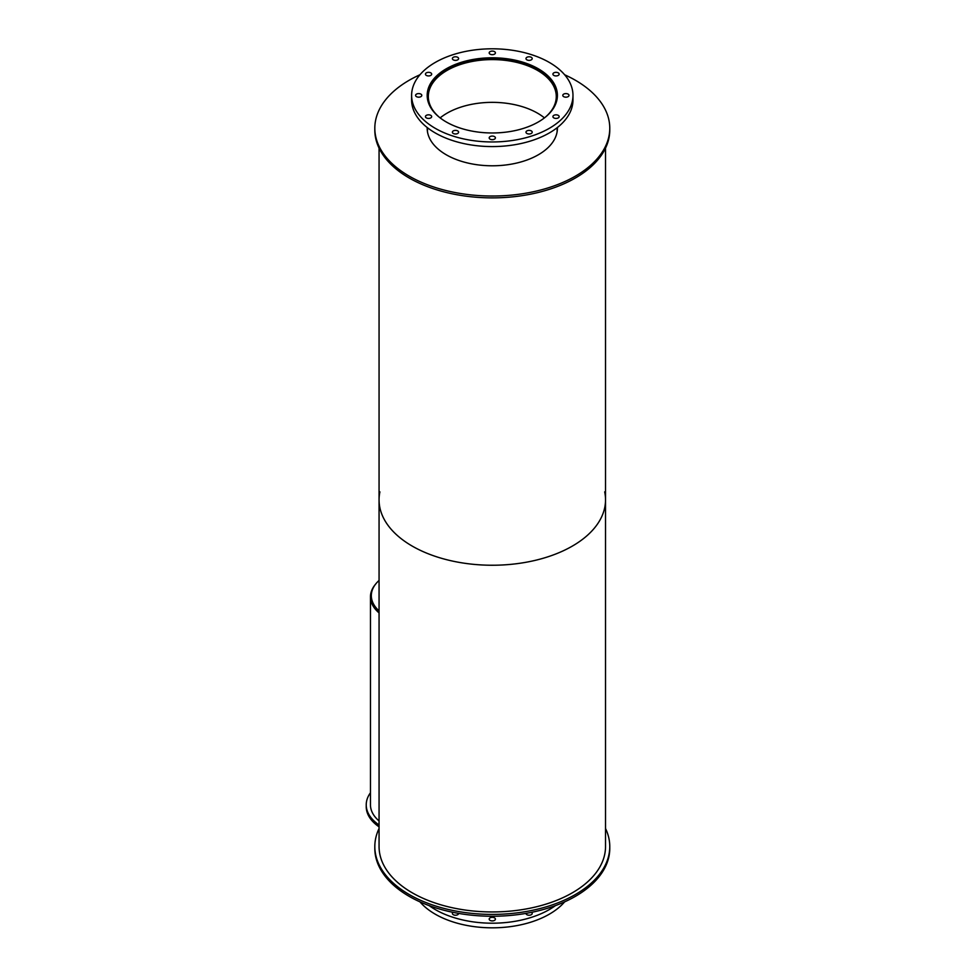 <?xml version="1.0" encoding="UTF-8"?>
<svg xmlns="http://www.w3.org/2000/svg" width="976" height="976" viewBox="0 0 976 976"><rect width="100%" height="100%" fill="white"/><g stroke="black" fill="none" stroke-linecap="round" stroke-linejoin="round"><path stroke-width="1.46" d="M458.61 913.402A3.111 1.793 180 0 1 458.61 913.414A3.111 1.793 180 0 1 456.683 915.085A3.111 1.793 180 0 1 453.291 914.695A3.111 1.793 180 0 1 452.376 913.414A3.111 1.793 180 0 1 452.998 912.34M490.086 920.38A3.111 1.793 180 0 1 489.183 919.111A3.111 1.793 180 0 1 492.294 917.318A3.111 1.793 180 0 1 495.405 919.111A3.111 1.793 180 0 1 493.49 920.771A3.111 1.793 180 0 1 490.086 920.38M531.591 912.34A3.111 1.793 180 0 1 532.213 913.414A3.111 1.793 180 0 1 530.285 915.085A3.111 1.793 180 0 1 526.894 914.695A3.111 1.793 180 0 1 525.979 913.414A3.111 1.793 180 0 1 525.979 913.402M555.429 905.618A80.679 46.58 180 0 1 435.247 909.559A80.679 46.58 180 0 1 429.159 905.618M564.64 901.861A80.679 46.58 180 0 1 435.247 914.183A80.679 46.58 180 0 1 419.948 901.861M439.078 117.035A63.977 36.942 180 0 1 428.318 96.539A63.977 36.942 180 0 1 492.294 59.597A63.977 36.942 180 0 1 556.271 96.539A63.977 36.942 180 0 1 545.511 117.035M544.437 117.889A63.977 36.942 0 0 0 440.152 117.889M427.988 101.26A64.831 37.43 180 0 1 427.464 96.539A64.831 37.43 180 0 1 492.294 59.109A64.831 37.43 180 0 1 557.125 96.539A64.831 37.43 180 0 1 556.601 101.26M446.252 121.963A65.111 37.588 180 0 1 427.183 95.38A65.111 37.588 180 0 1 492.294 57.791A65.111 37.588 180 0 1 557.406 95.38A65.111 37.588 180 0 1 517.207 130.113A65.111 37.588 180 0 1 446.252 121.963M557.284 97.685A65.111 37.588 0 0 0 557.125 96.502M427.464 96.502A65.111 37.588 0 0 0 427.305 97.685M553.831 117.901A3.111 1.793 180 0 1 552.916 116.62A3.111 1.793 180 0 1 556.039 114.826A3.111 1.793 180 0 1 559.15 116.62A3.111 1.793 180 0 1 557.223 118.291A3.111 1.793 180 0 1 553.831 117.901M563.689 96.648A3.111 1.793 180 0 1 562.786 95.38A3.111 1.793 180 0 1 565.897 93.586A3.111 1.793 180 0 1 569.008 95.38A3.111 1.793 180 0 1 567.093 97.039A3.111 1.793 180 0 1 563.689 96.648M553.831 75.408A3.111 1.793 180 0 1 552.916 74.127A3.111 1.793 180 0 1 556.039 72.334A3.111 1.793 180 0 1 559.15 74.127A3.111 1.793 180 0 1 557.223 75.799A3.111 1.793 180 0 1 553.831 75.408M526.894 59.853A3.111 1.793 180 0 1 525.979 58.584A3.111 1.793 180 0 1 529.09 56.779A3.111 1.793 180 0 1 532.213 58.584A3.111 1.793 180 0 1 530.285 60.244A3.111 1.793 180 0 1 526.894 59.853M490.086 54.156A3.111 1.793 180 0 1 489.183 52.887A3.111 1.793 180 0 1 492.294 51.094A3.111 1.793 180 0 1 495.405 52.887A3.111 1.793 180 0 1 493.49 54.546A3.111 1.793 180 0 1 490.086 54.156M453.291 59.853A3.111 1.793 180 0 1 452.376 58.584A3.111 1.793 180 0 1 455.499 56.779A3.111 1.793 180 0 1 458.61 58.584A3.111 1.793 180 0 1 456.683 60.244A3.111 1.793 180 0 1 453.291 59.853M426.353 75.408A3.111 1.793 180 0 1 425.438 74.127A3.111 1.793 180 0 1 428.549 72.334A3.111 1.793 180 0 1 431.673 74.127A3.111 1.793 180 0 1 429.745 75.799A3.111 1.793 180 0 1 426.353 75.408M416.496 96.648A3.111 1.793 180 0 1 415.581 95.38A3.111 1.793 180 0 1 418.692 93.586A3.111 1.793 180 0 1 421.803 95.38A3.111 1.793 180 0 1 419.887 97.039A3.111 1.793 180 0 1 416.496 96.648M426.353 117.901A3.111 1.793 180 0 1 425.438 116.62A3.111 1.793 180 0 1 428.549 114.826A3.111 1.793 180 0 1 431.673 116.62A3.111 1.793 180 0 1 429.745 118.291A3.111 1.793 180 0 1 426.353 117.901M453.291 133.456A3.111 1.793 180 0 1 452.376 132.175A3.111 1.793 180 0 1 455.499 130.381A3.111 1.793 180 0 1 458.61 132.175A3.111 1.793 180 0 1 456.683 133.846A3.111 1.793 180 0 1 453.291 133.456M490.086 139.141A3.111 1.793 180 0 1 489.183 137.872A3.111 1.793 180 0 1 492.294 136.079A3.111 1.793 180 0 1 495.405 137.872A3.111 1.793 180 0 1 493.49 139.531A3.111 1.793 180 0 1 490.086 139.141M526.894 133.456A3.111 1.793 180 0 1 525.979 132.175A3.111 1.793 180 0 1 529.09 130.381A3.111 1.793 180 0 1 532.213 132.175A3.111 1.793 180 0 1 530.285 133.846A3.111 1.793 180 0 1 526.894 133.456M435.247 128.32A80.679 46.58 180 0 1 411.616 95.38A80.679 46.58 180 0 1 492.294 48.8A80.679 46.58 180 0 1 572.973 95.38A80.679 46.58 180 0 1 523.173 138.409A80.679 46.58 180 0 1 435.247 128.32M572.973 95.38L572.973 100.003A80.679 46.58 180 0 1 523.173 143.033A80.679 46.58 180 0 1 435.247 132.943A80.679 46.58 180 0 1 411.616 100.003L411.616 95.38M605.523 828.502A117.474 67.82 180 0 1 609.768 846.57L609.768 848.425A117.474 67.82 180 0 1 492.294 916.244A117.474 67.82 180 0 1 374.821 848.425L374.821 846.57A117.474 67.82 180 0 1 379.066 828.502M609.768 846.57A117.474 67.82 180 0 1 492.294 914.402A117.474 67.82 180 0 1 374.821 846.57M379.066 824.976A53.79 31.049 180 0 1 366.232 804.834A53.79 31.049 180 0 1 370.465 792.756M379.066 826.818A53.79 31.049 180 0 1 366.232 806.688L366.232 804.834M379.066 820.938A49.544 28.597 180 0 1 370.465 804.834L370.465 596.812A49.544 28.597 180 0 1 375.54 584.209M379.066 612.025A48.69 28.109 180 0 1 371.319 596.812A48.69 28.109 180 0 1 371.319 596.8A48.69 28.109 180 0 0 379.066 612.025M379.066 612.916A49.544 28.597 180 0 1 370.465 596.812M379.066 610.866A48.69 28.109 180 0 1 371.319 595.653A48.69 28.109 180 0 1 379.066 580.452M557.394 127.514A65.111 37.588 180 0 1 557.406 128.198A65.111 37.588 180 0 1 517.207 162.931A65.111 37.588 180 0 1 446.252 154.781A65.111 37.588 180 0 1 427.183 128.198A65.111 37.588 180 0 1 427.195 127.514M557.381 129.125A65.111 37.588 0 0 0 557.272 127.612M427.317 127.612A65.111 37.588 0 0 0 427.207 129.125M564.64 74.762A117.474 67.82 180 0 1 609.768 128.198A117.474 67.82 180 0 1 537.251 190.869A117.474 67.82 180 0 1 409.225 176.156A117.474 67.82 180 0 1 374.821 128.198A117.474 67.82 180 0 1 419.948 74.762M609.768 128.198L609.768 130.052A117.474 67.82 180 0 1 537.251 192.711A117.474 67.82 180 0 1 409.225 178.01A117.474 67.82 180 0 1 374.821 130.052L374.821 128.198M604.681 491.88A113.228 65.38 180 0 1 605.523 499.871A113.228 65.38 180 0 1 535.629 560.261A113.228 65.38 180 0 1 412.226 546.096A113.228 65.38 180 0 1 379.066 499.871A113.228 65.38 180 0 1 379.908 491.88M379.066 499.871A113.228 65.38 180 0 0 412.226 546.096A113.228 65.38 180 0 0 535.629 560.261A113.228 65.38 180 0 0 605.523 499.871L605.523 846.57A113.228 65.38 180 0 1 535.629 906.972A113.228 65.38 180 0 1 412.226 892.796A113.228 65.38 180 0 1 379.066 846.57L379.066 148.12M557.125 131.699L557.125 127.734M557.125 98.881L557.125 96.539M427.464 131.699L427.464 127.734M427.464 98.881L427.464 96.539M371.319 595.653L371.319 596.812M605.523 499.871L605.523 148.12"/></g></svg>
